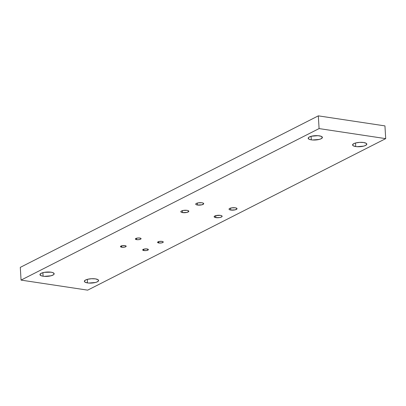 <?xml version="1.0" encoding="UTF-8"?>
<svg xmlns="http://www.w3.org/2000/svg" width="406" height="406" viewBox="0 0 406 406"><rect width="100%" height="100%" fill="white"/><g stroke="black" fill="none" stroke-linecap="round" stroke-linejoin="round"><path stroke-width="0.61" d="M136.634 239.641A2.852 0.868 176.6 0 1 135.858 238.479A2.852 0.868 176.6 0 1 139.806 238.028A2.852 0.868 -3.4 0 1 140.588 239.19A2.852 0.868 -3.4 0 1 136.634 239.641A2.852 0.868 176.6 0 1 135.376 239.002L135.376 239.002A2.852 0.868 176.6 0 1 136.858 238.144A2.852 0.868 176.6 0 1 139.806 238.028A2.852 0.868 -3.4 0 1 141.07 238.667L140.237 238.114L138.228 237.967L136.213 238.327L135.376 238.987L136.634 239.641L136.548 238.22L136.634 239.641L138.218 239.702L140.232 239.342L141.07 238.682A2.852 0.868 -3.4 0 1 139.583 239.525A2.852 0.868 -3.4 0 1 136.634 239.641L136.548 238.22M158.837 242.991A2.852 0.868 176.6 0 1 158.061 241.824A2.852 0.868 176.6 0 1 162.014 241.377A2.852 0.868 -3.4 0 1 162.791 242.539A2.852 0.868 -3.4 0 1 158.837 242.991A2.852 0.868 176.6 0 1 157.579 242.352L157.579 242.352A2.852 0.868 176.6 0 1 159.066 241.494A2.852 0.868 176.6 0 1 162.014 241.377L159.34 241.438L157.579 242.336L158.837 242.991L158.756 241.57L158.837 242.991L161.512 242.925L163.217 242.204L163.06 241.707L162.014 241.377A2.852 0.868 -3.4 0 1 163.273 242.012A2.852 0.868 -3.4 0 1 161.791 242.869A2.852 0.868 -3.4 0 1 158.837 242.991L158.756 241.57M143.937 250.563A2.852 0.868 176.6 0 1 143.161 249.401A2.852 0.868 176.6 0 1 147.114 248.949A2.852 0.868 -3.4 0 1 147.891 250.116A2.852 0.868 -3.4 0 1 143.937 250.563A2.852 0.868 176.6 0 1 142.679 249.929L142.679 249.929A2.852 0.868 176.6 0 1 144.16 249.071A2.852 0.868 176.6 0 1 147.114 248.949L144.44 249.015L142.679 249.908L143.937 250.563L143.851 249.147L143.937 250.563L146.612 250.502L148.373 249.609L147.114 248.949A2.852 0.868 -3.4 0 1 148.373 249.588A2.852 0.868 -3.4 0 1 146.886 250.446A2.852 0.868 -3.4 0 1 143.937 250.563L143.851 249.147M121.734 247.218A2.852 0.868 176.6 0 1 120.958 246.051A2.852 0.868 176.6 0 1 124.906 245.605A2.852 0.868 -3.4 0 1 125.682 246.767A2.852 0.868 -3.4 0 1 121.734 247.218A2.852 0.868 176.6 0 1 120.47 246.579L120.47 246.579A2.852 0.868 176.6 0 1 121.957 245.721A2.852 0.868 176.6 0 1 124.906 245.605L122.236 245.666L120.47 246.564L121.734 247.218L121.648 245.797L121.734 247.218L124.403 247.152L126.114 246.432L125.951 245.94L124.906 245.605A2.852 0.868 -3.4 0 1 126.17 246.239A2.852 0.868 -3.4 0 1 124.683 247.102A2.852 0.868 -3.4 0 1 121.734 247.218L121.648 245.797M311.321 139.852A7.125 2.167 176.6 0 1 309.382 136.949A7.125 2.167 176.6 0 1 319.248 135.822A7.125 2.167 -3.4 0 1 321.192 138.73A7.125 2.167 -3.4 0 1 311.321 139.852A7.125 2.167 176.6 0 1 308.174 138.258L308.174 138.258A7.125 2.167 176.6 0 1 311.884 136.117A7.125 2.167 176.6 0 1 319.248 135.822A7.125 2.167 -3.4 0 1 322.4 137.416A7.125 2.167 -3.4 0 1 318.69 139.557A7.125 2.167 -3.4 0 1 311.321 139.852L311.113 136.304L311.321 139.852L312.549 139.989L319.228 139.431L321.192 138.73L322.4 137.456L321.207 136.315L318.02 135.685L311.346 136.243L308.722 137.355L308.174 138.218L309.362 139.359L311.321 139.852L311.113 136.304M355.732 146.551A7.125 2.167 176.6 0 1 353.788 143.643A7.125 2.167 176.6 0 1 363.659 142.516A7.125 2.167 -3.4 0 1 365.603 145.424A7.125 2.167 -3.4 0 1 355.732 146.551A7.125 2.167 176.6 0 1 352.586 144.957A7.125 2.167 176.6 0 1 356.29 142.81A7.125 2.167 176.6 0 1 363.659 142.516A7.125 2.167 -3.4 0 1 366.806 144.11A7.125 2.167 -3.4 0 1 363.101 146.256A7.125 2.167 -3.4 0 1 355.732 146.551L355.524 143.003L355.732 146.551L356.96 146.683L363.634 146.13L365.603 145.424L366.811 144.155L366.273 143.354L363.659 142.516L359.711 142.364L355.757 142.937L353.788 143.643L352.581 144.912L353.118 145.713L355.732 146.551L355.524 143.003M87.508 282.916A7.125 2.167 176.6 0 1 85.564 280.008A7.125 2.167 176.6 0 1 95.435 278.881A7.125 2.167 -3.4 0 1 97.379 281.789A7.125 2.167 -3.4 0 1 87.508 282.916A7.125 2.167 176.6 0 1 84.357 281.322A7.125 2.167 176.6 0 1 88.066 279.176A7.125 2.167 176.6 0 1 95.435 278.881A7.125 2.167 -3.4 0 1 98.582 280.475A7.125 2.167 -3.4 0 1 94.872 282.622A7.125 2.167 -3.4 0 1 87.508 282.916L87.295 279.369L87.508 282.916L88.736 283.048L95.41 282.495L97.379 281.789L98.582 280.521L98.049 279.719L95.435 278.881L91.482 278.729L87.529 279.303L85.564 280.008L84.357 281.277L84.895 282.079L87.508 282.916L87.295 279.369M43.097 276.217A7.125 2.167 176.6 0 1 41.153 273.309A7.125 2.167 176.6 0 1 51.024 272.187A7.125 2.167 -3.4 0 1 52.968 275.09A7.125 2.167 -3.4 0 1 43.097 276.217A7.125 2.167 176.6 0 1 39.95 274.623L39.95 274.623A7.125 2.167 176.6 0 1 43.655 272.482A7.125 2.167 176.6 0 1 51.024 272.187A7.125 2.167 -3.4 0 1 54.171 273.781A7.125 2.167 -3.4 0 1 50.466 275.923A7.125 2.167 -3.4 0 1 43.097 276.217L42.884 272.67L43.097 276.217L44.325 276.354L50.999 275.796L53.628 274.684L54.176 273.822L52.983 272.68L51.024 272.187L44.35 272.34L41.153 273.309L39.945 274.583L41.138 275.725L43.097 276.217L42.884 272.67M214.135 216.738L214.135 216.743A4.004 1.218 176.6 0 1 216.22 215.535A4.004 1.218 176.6 0 1 220.362 215.373L215.916 215.606L214.135 216.718L214.434 217.169L215.906 217.636L215.784 215.642L215.906 217.636L219.656 217.55L221.453 217.007L222.133 216.291L221.463 215.647L220.362 215.373A4.004 1.218 -3.4 0 1 222.128 216.266A4.004 1.218 -3.4 0 1 220.047 217.474A4.004 1.218 -3.4 0 1 215.906 217.636L215.784 215.642M230.806 210.059A4.004 1.218 176.6 0 1 229.715 208.425A4.004 1.218 176.6 0 1 235.262 207.796A4.004 1.218 -3.4 0 1 236.353 209.43A4.004 1.218 -3.4 0 1 230.806 210.059A4.004 1.218 176.6 0 1 229.035 209.166L229.035 209.166A4.004 1.218 176.6 0 1 231.121 207.958A4.004 1.218 176.6 0 1 235.262 207.796L231.511 207.882L229.715 208.425L229.035 209.141L229.705 209.785L230.806 210.059L230.689 208.065L230.806 210.059L235.247 209.826L237.033 208.714L236.728 208.263L235.262 207.796A4.004 1.218 -3.4 0 1 237.033 208.689A4.004 1.218 -3.4 0 1 234.947 209.897A4.004 1.218 -3.4 0 1 230.806 210.059L230.689 208.065M182.599 212.612A4.004 1.218 176.6 0 1 181.507 210.983A4.004 1.218 176.6 0 1 187.054 210.349A4.004 1.218 -3.4 0 1 188.145 211.983A4.004 1.218 -3.4 0 1 182.599 212.612A4.004 1.218 176.6 0 1 180.827 211.719L180.827 211.719A4.004 1.218 176.6 0 1 182.913 210.516A4.004 1.218 176.6 0 1 187.054 210.349L183.304 210.435L181.507 210.983L180.827 211.693L181.497 212.338L182.599 212.612L182.477 210.623L182.599 212.612L187.039 212.379L188.826 211.267L188.156 210.628L187.054 210.349A4.004 1.218 -3.4 0 1 188.82 211.242A4.004 1.218 -3.4 0 1 186.74 212.45A4.004 1.218 -3.4 0 1 182.599 212.612L182.477 210.623M197.499 205.04A4.004 1.218 176.6 0 1 196.408 203.406A4.004 1.218 176.6 0 1 201.955 202.772A4.004 1.218 -3.4 0 1 203.046 204.406A4.004 1.218 -3.4 0 1 197.499 205.04A4.004 1.218 176.6 0 1 195.728 204.142L195.728 204.142A4.004 1.218 176.6 0 1 197.813 202.939A4.004 1.218 176.6 0 1 201.955 202.772L198.204 202.858L196.408 203.406L195.728 204.116L196.397 204.761L197.499 205.04L197.382 203.046L197.499 205.04L201.939 204.802L203.726 203.695L203.056 203.051L201.955 202.772A4.004 1.218 -3.4 0 1 203.726 203.67A4.004 1.218 -3.4 0 1 201.64 204.873A4.004 1.218 -3.4 0 1 197.499 205.04L197.382 203.046M318.329 115.852L319.086 128.585L21.056 280.104L20.3 267.366L318.329 115.852L20.3 267.366L21.056 280.104L20.3 267.366L318.329 115.852L384.944 125.896L385.7 138.634L319.086 128.585L318.329 115.852L384.944 125.896L385.7 138.634L319.086 128.585L318.329 115.852L384.944 125.896L385.7 138.634L319.086 128.585L21.056 280.104L87.671 290.148L385.7 138.634M21.056 280.104L87.671 290.148L21.056 280.104L319.086 128.585M214.135 216.743A4.004 1.218 176.6 0 0 215.906 217.636A4.004 1.218 -3.4 0 0 221.453 217.007A4.004 1.218 -3.4 0 0 220.362 215.373A4.004 1.218 176.6 0 0 214.815 216.002A4.004 1.218 176.6 0 0 215.906 217.636"/></g></svg>
